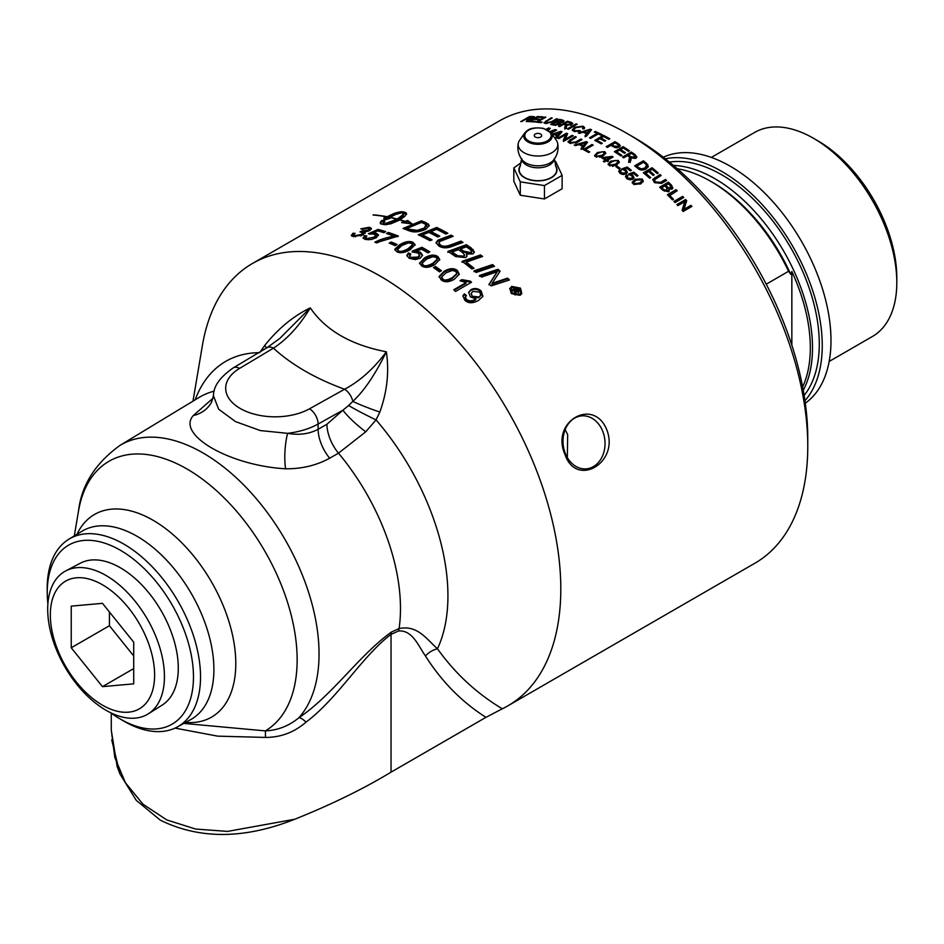<?xml version="1.0" encoding="UTF-8"?>
<svg xmlns="http://www.w3.org/2000/svg" width="944" height="944" viewBox="0 0 944 944"><rect width="100%" height="100%" fill="white"/><g stroke="black" fill="none" stroke-linecap="round" stroke-linejoin="round"><path stroke-width="1.42" d="M515.07 295.071L516.061 291.531L515.212 290.693A254.172 146.745 60 0 0 514.834 290.315L515.164 289.56A255.399 147.453 60 0 1 515.542 289.95L517.536 291.189M516.238 291.661L517.619 291.023L516.875 289.171A255.399 147.453 -120 0 0 516.498 288.781L515.164 289.56M513.937 293.879L514.551 292.569M511.801 290.575L516.038 288.132A254.172 146.745 60 0 1 516.958 289.088L518.398 290.599L518.315 292.758M514.35 293.029L514.622 290.245A255.399 147.453 -120 0 0 514.386 290.009L512.38 291.165A255.399 147.453 -120 0 0 511.447 290.209L516.356 287.377A255.399 147.453 60 0 1 517.277 288.333L518.728 289.855L518.657 292.015L516.061 291.531L515.4 294.339A255.399 147.453 -120 0 0 514.268 293.136L514.468 292.782M515.79 293.242L516.12 292.498M516.038 288.132L516.356 287.377M510.869 289.206L511.813 293.69L518.94 295.142L520.451 293.313M519.294 294.422L520.64 292.959L519.566 288.652L512.403 287.236L510.999 288.817L512.144 292.935L519.294 294.422L518.94 295.142M509.666 288.746L511.259 287.141L520.144 288.876L521.607 293.844M511.565 286.374L520.474 288.121L521.796 293.49L520.12 295.295L511.247 293.454L509.807 288.357L511.259 287.141M471.292 293.525L472.224 297.041L478.714 297.773L480.531 295.555M472.484 296.239L478.997 296.982L480.708 295.165L479.764 292.109L472.873 291.425L471.375 293.1L472.224 297.041M462.855 296.215L464.129 294.693L466.1 296.239M468.578 292.64L470.761 290.457C474.395 288.675 477.77 289.112 480.885 291.767L482.714 296.723M465.309 297.183L466.076 300.027C468.448 302.092 471.54 302.104 475.351 300.062L476 299.024L470.301 296.794L468.684 292.215L471.009 289.619C474.643 287.849 478.018 288.286 481.145 290.953L482.88 296.345L478.632 300.369C472.779 303.602 468.13 303.508 464.696 300.098L462.949 295.791L464.377 293.867L466.348 295.425L465.38 296.77L466.336 299.224C468.731 301.289 471.823 301.301 475.623 299.26L476 299.024M464.129 294.693L464.377 293.867M434.216 268.096L435.385 267.423A254.172 146.745 60 0 1 440.659 271.188M439.479 271.872A255.399 147.453 -120 0 0 433.508 267.612L435.479 266.479A255.399 147.453 60 0 1 441.438 270.739L439.479 271.872M435.385 267.423L435.479 266.479M432.871 256.697L426.499 259.163L422.121 263.223L423.16 264.945C424.658 266.468 427.88 265.913 432.824 263.27L437.202 259.211L436.152 257.417L432.871 256.697M422.169 263.706L423.113 265.925C424.599 267.447 427.809 266.881 432.753 264.237L437.107 259.706M419.561 263.612L424.458 258.892C429.886 255.753 434.311 255.269 437.733 257.476L439.668 260.001M419.573 263.317L424.493 257.901C429.909 254.762 434.346 254.29 437.792 256.508L439.751 259.517L434.83 264.627C429.437 267.73 425.012 268.131 421.567 265.866L419.561 262.963M390.368 243.587L391.3 243.045A254.172 146.745 60 0 1 396.138 245.11M395.17 245.664A255.399 147.453 -120 0 0 389.211 243.115L391.17 241.983A255.399 147.453 60 0 1 397.129 244.531L395.17 245.664M391.3 243.045L391.17 241.983M363.275 238.466L364.95 236.708L365.883 236.885M374.131 234.159L378.426 235.457M369.859 234.313L378.284 230.513A254.172 146.745 60 0 1 384.538 232.271M370.909 239.587L374.154 238.348L375.877 236.33L375.677 235.233L374.272 234.195L368.396 233.746L378.048 229.404A255.399 147.453 60 0 1 385.707 231.599L383.842 232.672A255.399 147.453 -120 0 0 377.694 230.879L372.597 233.121L376.491 233.345L378.45 234.879L376.149 237.77L371.181 239.54L365.21 239.457L363.015 237.947L364.703 235.599L366.85 236L365.623 237.664L366.791 238.537L373.954 237.239L375.677 235.233M365.623 237.664L365.847 238.773L368.443 239.847M364.95 236.708L364.703 235.599M372.774 233.982L372.597 233.121M378.284 230.513L378.048 229.404M488.933 284.876L497.287 271.695L481.534 277.111A255.399 147.453 -120 0 0 479.599 275.424L497.995 269.3A255.399 147.453 60 0 1 500.084 271.176L492.131 283.306L507.577 278.126A255.399 147.453 60 0 1 509.465 279.955L491.151 285.902A255.399 147.453 -120 0 0 489.193 284.061L497.287 271.695M492.131 283.306L491.871 284.109L507.306 278.928A254.172 146.745 60 0 1 508.639 280.226M479.387 276.285L497.771 270.149A254.172 146.745 60 0 1 499.683 271.848M507.306 278.928L507.577 278.126M497.771 270.149L497.995 269.3M461.994 262.267L480.437 255.812L480.579 254.904A255.399 147.453 60 0 1 482.596 256.461L466.23 262.137L466.088 263.046A254.172 146.745 60 0 1 473.097 268.556M480.437 255.812A254.172 146.745 60 0 1 481.676 256.768M466.23 262.137A255.399 147.453 60 0 1 473.982 268.249L471.894 268.969A255.399 147.453 -120 0 0 462.112 261.346L480.579 254.904M436.104 243.163L437.839 241.298L451.114 236.118A254.172 146.745 60 0 1 452.117 236.696M451.114 236.118L451.114 235.103A255.399 147.453 60 0 1 453.167 236.307L439.833 241.452L438.795 243.871L440.494 246.03C442.653 247.67 446.064 247.599 450.736 245.829L460.908 242.077A254.172 146.745 60 0 1 462.005 242.785M441.037 239.953L441.025 238.938L451.114 235.103M460.908 242.077L460.955 241.098A255.399 147.453 60 0 1 463.008 242.419L452.152 246.384C447.09 248.378 442.689 248.272 438.925 246.065L436.034 242.643L437.827 240.283L441.025 238.938M438.795 242.868L440.518 245.027C442.677 246.667 446.099 246.608 450.772 244.838L460.955 241.098M625.483 176.752L626.238 175.914L627.441 176.729L627.43 179.006L631.371 179.242L632.303 177.696M630.604 175.313L632.763 176.292L633.849 178.156M628.279 174.994L633.601 173.059A254.172 146.745 60 0 1 637.283 176.044M626.969 177.236L627.595 175.832L627.595 178.109L631.548 178.357L632.48 177.283L631.713 175.726L628.433 174.097L633.766 172.162A255.399 147.453 60 0 1 638.026 175.619L636.999 176.209A255.399 147.453 -120 0 0 633.577 173.425L630.769 174.416L632.94 175.395L634.002 177.732L632.763 179.218L630.026 179.844L626.722 178.628L625.494 176.28L626.403 175.006L627.595 175.832M626.238 175.914L626.403 175.006M630.639 175.147L630.769 174.416M633.601 173.059L633.766 172.162M616.55 167.135L616.845 166.958A254.172 146.745 60 0 1 619.453 168.858M619.158 169.023A255.399 147.453 -120 0 0 615.877 166.64L616.951 166.014A255.399 147.453 60 0 1 620.232 168.41L619.158 169.023M616.845 166.958L616.951 166.014M615.535 160.468L612.031 161.802C609.494 163.383 608.88 164.468 610.19 165.058L615.5 164.209L617.907 161.979L617.341 160.917L615.535 160.468M609.694 164.516L610.095 166.014L609.541 164.999M612.455 166.404L615.405 165.153L617.754 162.451M608.16 164.657L610.862 162.014L614.863 160.574M617.341 160.917L619.181 162.651M608.207 163.973L610.933 161.058L618.237 160.421L619.311 162.179L616.597 164.988L609.317 165.566L608.219 163.831M603.617 157.79L603.57 158.769A254.172 146.745 60 0 1 606.296 160.527L606.355 159.548L610.296 157.27L603.617 157.79A255.399 147.453 60 0 1 606.355 159.548M606.296 160.527L610.237 158.25L610.296 157.27M610.284 157.518L612.149 157.377L612.208 156.409A255.399 147.453 60 0 1 613.093 156.975L607.429 160.256L607.358 161.223A254.172 146.745 60 0 1 607.783 161.507M602.378 158.191L603.605 158.026M604.042 161.825L605.364 160.114A255.399 147.453 -120 0 0 601.576 157.695L612.208 156.409M607.429 160.256A255.399 147.453 60 0 1 608.597 161.035L607.617 161.601A255.399 147.453 -120 0 0 606.437 160.822L604.349 162.026A255.399 147.453 -120 0 0 603.275 161.33L605.364 160.114M602.532 158.108L602.567 157.129M601.977 151.783L598.472 153.152C595.924 154.722 595.31 155.76 596.632 156.267L601.953 155.264C604.502 153.683 605.104 152.645 603.782 152.126L601.977 151.783M596.195 155.878L596.372 157.093M596.042 156.397L596.053 155.394L596.62 157.188M599.747 157.306L601.93 156.256C604.467 154.674 605.08 153.636 603.759 153.129M604.337 154.014L603.782 152.126M594.661 156.067L597.351 153.506L600.455 152.173M604.018 152.291L605.659 153.636M594.661 155.5L597.363 152.503L604.679 151.618L605.777 153.14L603.063 155.949L595.758 156.775L594.649 155.288M575.639 143.158L580.938 140.101A254.172 146.745 60 0 1 581.008 140.137M568.217 142.202L575.285 137.659A254.172 146.745 60 0 1 575.297 137.659L575.167 136.585A255.399 147.453 60 0 1 576.312 137.069L569.61 141.565L570.542 143.488M580.938 140.101L580.843 139.051A255.399 147.453 60 0 1 582 139.57L576.937 142.485L569.704 143.181L567.993 141.671L575.167 136.585M569.61 141.565L570.648 142.532L575.793 141.954L580.843 139.051M554.27 131.122L555.379 130.72A254.172 146.745 60 0 1 555.45 130.744M548.452 129.281L548.853 129.057A254.172 146.745 60 0 1 549.408 129.175M548.594 129.965L548.37 128.939L547.107 129.67M547.449 129.847L548.37 128.939M554.317 131.393L554.152 130.555L550.317 131.948M550.812 132.49L554.152 130.555M555.379 130.72L555.155 129.611A255.399 147.453 60 0 1 556.665 130.048L551.296 133.139M549.892 131.535L555.155 129.611M548.853 129.057L548.606 127.936A255.399 147.453 60 0 1 550.281 128.337L548.24 130.307M546.269 129.293L548.606 127.936M674.264 201.792L682.347 197.131A254.172 146.745 60 0 1 683.078 197.91M675.007 202.571A255.399 147.453 -120 0 0 673.933 201.438L682.677 196.387A255.399 147.453 60 0 1 683.751 197.52L675.007 202.571M682.347 197.131L682.677 196.387M669.107 191.219L669.013 189.048L667.349 187.844A254.172 146.745 60 0 0 665.567 186.145L665.827 185.331A255.399 147.453 60 0 1 667.62 187.054L668.777 188.009L671.125 187.891M668.777 188.009L668.494 188.8L670.523 188.918L670.134 185.402A255.399 147.453 -120 0 0 668.47 183.809L665.827 185.331M670.523 188.918L671.09 188.293M667.62 190.841L667.042 191.479L663.585 190.44A254.172 146.745 60 0 0 661.52 188.47L661.791 187.667A255.399 147.453 60 0 1 663.856 189.65L667.679 190.417M667.042 191.479L666.712 187.762A255.399 147.453 -120 0 0 664.8 185.933L661.791 187.667M660.092 187.632L668.14 182.983A254.172 146.745 60 0 1 671.243 185.933L672.647 188.529M662.818 190.24A255.399 147.453 -120 0 0 659.655 187.219L668.399 182.168A255.399 147.453 60 0 1 671.514 185.142L672.848 188.151L672.022 189.107L669.013 189.048L669.308 190.853L668.446 191.797L662.818 190.24M668.14 182.983L668.399 182.168M653.484 175.242A254.172 146.745 60 0 0 649.307 171.702L649.496 170.817A255.399 147.453 60 0 1 654.204 174.829L653.177 175.431A255.399 147.453 -120 0 0 648.457 171.419L645.295 174.015A254.172 146.745 60 0 1 649.991 178.003M643.867 173.248L651.879 168.622A254.172 146.745 60 0 1 657.508 173.377M645.484 173.13A255.399 147.453 60 0 1 650.711 177.59L649.673 178.18A255.399 147.453 -120 0 0 643.312 172.787L652.068 167.737A255.399 147.453 60 0 1 658.228 172.964L657.201 173.566A255.399 147.453 -120 0 0 652.162 169.283L649.496 170.817M651.879 168.622L652.068 167.737M641.354 168.905L641.188 169.79L638.486 168.492A254.172 146.745 60 0 0 636.657 167.053L636.799 166.144A255.399 147.453 60 0 1 638.64 167.584L641.354 168.905L645 167.973L646.581 164.976L645.295 163.701A255.399 147.453 -120 0 0 643.478 162.285L636.799 166.144M641.188 169.79L644.835 168.87L646.416 165.873M646.581 164.976L646.628 166.51M635.241 166.333L643.23 161.731A254.172 146.745 60 0 1 646.18 164.02L648.221 166.899M648.198 166.675L646.156 168.941C642.793 170.593 639.985 170.368 637.731 168.28A255.399 147.453 -120 0 0 634.628 165.861L643.371 160.81A255.399 147.453 60 0 1 646.333 163.123L648.351 166.463M643.23 161.731L643.371 160.81M635.111 157.66L634.533 158.403L630.934 157.719A254.172 146.745 60 0 0 628.48 155.996L628.562 155.04A255.399 147.453 60 0 1 631.04 156.775L635.017 157.176M634.533 158.403L634.215 155.312A255.399 147.453 -120 0 0 631.465 153.365L628.562 155.04M628.621 162.403L629.4 157.978M623.241 157.554L631.194 152.975L631.276 152.008A255.399 147.453 60 0 1 635.135 154.71L636.87 156.975L635.831 158.332L631.017 157.931L630.179 162.51A255.399 147.453 -120 0 0 628.739 161.459L629.506 157.023L629.719 158.592M631.194 152.975A254.172 146.745 60 0 1 635.029 155.654L636.728 157.447M629.506 157.023L628.905 156.551A255.399 147.453 -120 0 0 627.571 155.618L623.677 157.86A255.399 147.453 -120 0 0 622.533 157.058L631.276 152.008M631.017 157.931L631.052 160.043M604.856 141.199A254.172 146.745 60 0 0 600.962 139.134L600.915 138.095A255.399 147.453 60 0 1 605.753 140.68L604.726 141.27A255.399 147.453 -120 0 0 599.877 138.697L596.903 140.408L596.95 141.447A254.172 146.745 60 0 1 601.375 143.795M595.699 140.916L603.511 136.396A254.172 146.745 60 0 1 608.892 139.228M596.903 140.408A255.399 147.453 60 0 1 602.272 143.276L601.245 143.877A255.399 147.453 -120 0 0 594.72 140.408L603.464 135.358A255.399 147.453 60 0 1 609.789 138.709L608.762 139.311A255.399 147.453 -120 0 0 603.582 136.55L600.915 138.095M603.511 136.396L603.464 135.358M579.793 131.346L579.675 130.473L580.525 131.086L574.035 131.393L572.265 129.953L574.577 127.287L583.097 126.177L584.631 127.558L583.958 128.974L582.554 128.679L583.085 127.629L582.07 126.744L575.746 127.688L573.787 129.765L574.424 131.535M583.239 128.821L583.085 127.629M582.743 127.098L584.56 128.113M572.501 130.473L574.672 128.419M573.787 129.765L574.92 130.779L579.675 130.473M557.078 122.578L556.866 121.705A255.399 147.453 60 0 1 558.671 122.106L562.482 121.127L562.73 122.236M562.034 122.472L561.184 120.549A255.399 147.453 -120 0 0 559.509 120.171L556.866 121.705M558.931 123.216L560.217 123.416M553.031 124.903L552.83 124.03A255.399 147.453 60 0 1 554.919 124.502L559.037 123.357L559.285 124.561M558.577 124.868L557.774 122.732A255.399 147.453 -120 0 0 555.839 122.295L552.83 124.03M562.471 121.068A254.172 146.745 60 0 1 562.825 121.151L563.792 121.481M552.287 124.738L552.913 124.372M556.323 122.401L556.948 122.047M560.311 123.817L560.087 122.791L559.556 124.407L553.88 125.104A255.399 147.453 -120 0 0 550.694 124.396L559.438 119.345A255.399 147.453 60 0 1 562.577 120.041L564.028 120.856L563.12 122.012L560.087 122.791L560.488 123.263M559.639 120.207L559.438 119.345M541.101 122.708A255.399 147.453 -120 0 0 536.027 122.106L544.771 117.068A255.399 147.453 60 0 1 545.844 117.174L538.127 121.623A255.399 147.453 60 0 1 542.139 122.118L541.101 122.708M538.351 122.366L538.127 121.623M544.959 117.681L544.771 117.068M386.828 216.66L386.474 216.86A255.399 147.453 -120 0 0 373.045 215.02L373.399 214.819A255.399 147.453 60 0 1 386.828 216.66M406.64 214.217L402.781 212.86M405.59 213.533L405.342 212.424L406.522 213.663L405.188 215.975L400.067 219.799A255.399 147.453 60 0 1 405.212 221.356L407.714 220.495L412.198 223.929L401.589 222.595L404.728 221.521A255.399 147.453 -120 0 0 399.713 219.999L390.804 223.834L384.173 224.648A255.399 147.453 -120 0 0 381.352 223.976L380.208 222.737L381.813 220.4A255.399 147.453 60 0 1 384.609 220.979L383.016 223.362L384.527 223.905L396.869 219.22A255.399 147.453 -120 0 0 389.707 217.509L390.061 217.309A255.399 147.453 60 0 1 397.223 219.02L402.427 215.126L403.525 212.341L395.949 214.335L388.338 218.17A255.399 147.453 60 0 1 389.742 218.477L383.736 220.2L384.137 217.356A255.399 147.453 60 0 1 385.541 217.616L395.111 213.014L402.522 211.751A255.399 147.453 60 0 1 405.342 212.424M402.675 212.412L402.522 211.751M401.719 212.565L401.507 211.645M400.563 212.837L400.221 211.727M400.48 212.837L398.958 213.108L398.698 211.987M398.958 213.108L397.247 213.545L396.976 212.424M397.247 213.545L395.383 214.135L395.111 213.014M395.383 214.135L393.424 214.866L393.152 213.757M393.424 214.866L391.43 215.728L391.158 214.607M391.43 215.728L389.459 216.672L389.188 215.551M389.459 216.672L387.571 217.686L387.3 216.565M387.571 217.686L385.813 218.725L385.541 217.616M385.813 218.725L384.42 218.465L384.137 217.356M384.42 218.465L384.031 220.105M388.48 218.807L388.338 218.17M396.869 219.22L397.094 220.33L395.347 221.274L395.111 220.164M395.347 221.274L393.506 222.159L393.282 221.049M393.506 222.159L391.642 222.961L391.406 221.864M391.642 222.961L389.789 223.669L389.553 222.56M389.789 223.669L387.996 224.247L387.76 223.138M387.996 224.247L386.308 224.707L386.072 223.598M384.704 224.719L384.527 223.905M384.869 222.088L382.084 221.51L381.813 220.4M382.084 221.51L381.258 222.383L380.987 221.274M381.258 222.383L380.715 223.173L380.444 222.064M380.361 223.374L380.208 222.737M380.715 223.173L380.467 223.858M406.25 213.804L406.014 212.695M403.56 213.497L403.69 212.837M403.796 214.607L403.371 215.374L403.135 214.264M403.371 215.374L402.663 216.235L402.427 215.126M402.663 216.235L401.684 217.167L401.46 216.058M401.684 217.167L400.468 218.147L400.244 217.037M400.468 218.147L399.052 219.138L398.816 218.029M399.052 219.138L397.448 220.129L397.223 219.02M404.728 221.521L404.598 222.725M409.472 223.327L407.902 221.592L404.858 222.277M407.902 221.592L407.714 220.495M405.401 222.454L405.212 221.356M526.846 119.31L526.646 118.755A255.399 147.453 60 0 1 528.864 118.72L532.263 117.882L532.003 117.044A255.399 147.453 -120 0 0 529.537 117.08L526.646 118.755M527.755 119.864A254.172 146.745 60 0 1 528.829 119.853M532.416 118.354L532.003 117.044M528.9 119.687L527.613 121.587A255.399 147.453 -120 0 0 526.304 121.552L527.082 120.49L527.46 121.575L527.767 120.454M532.994 117.622A254.172 146.745 60 0 1 533.325 117.622L533.761 117.622M527.377 119.322L527.082 120.49L526.835 119.31A255.399 147.453 -120 0 0 525.643 119.333L521.761 121.575A255.399 147.453 -120 0 0 520.734 121.611L529.478 116.56A255.399 147.453 60 0 1 532.923 116.49L534.434 116.785L533.336 117.894L528.935 119.499M534.599 121.977A255.399 147.453 -120 0 0 528.64 121.611L537.384 116.56A255.399 147.453 60 0 1 543.166 116.914L542.127 117.516A255.399 147.453 -120 0 0 537.396 117.209L534.729 118.743A255.399 147.453 60 0 1 539.154 119.027L538.127 119.628A255.399 147.453 -120 0 0 533.69 119.345L530.717 121.056A255.399 147.453 60 0 1 535.637 121.387L534.599 121.977M530.929 121.717L530.717 121.056M534.941 119.404L534.729 118.743M537.596 117.209L537.384 116.56M545.809 123.522L545.514 122.401L546.47 122.885L551.497 121.682L556.547 118.767A255.399 147.453 60 0 1 557.644 118.979L552.594 121.894L545.514 123.511L543.933 122.755L551.154 117.847A255.399 147.453 60 0 1 552.24 118.012L547.201 120.926L546.659 123.629M544.487 123.239L545.514 122.437M556.736 119.51L556.547 118.767M551.343 118.543L551.154 117.847M564.772 124.679L564.583 123.77A255.399 147.453 60 0 1 567.002 124.455L570.565 124.23L570.164 122.862A255.399 147.453 -120 0 0 567.474 122.095L564.583 123.77M565.704 125.127A254.172 146.745 60 0 1 567.002 125.493M570.766 125.328L570.365 123.959M570.707 125.045L570.164 122.862M564.842 129.139L565.68 126.012M571.061 123.322A254.172 146.745 60 0 1 571.285 123.393L572.571 123.9M563.922 124.431L564.642 124.018M559.698 126.59A255.399 147.453 -120 0 0 558.577 126.284L567.32 121.233A255.399 147.453 60 0 1 571.085 122.295L572.784 123.286L571.722 124.596L566.955 125.233L566.058 128.49A255.399 147.453 -120 0 0 564.642 128.042L565.468 124.915L564.89 124.714A255.399 147.453 -120 0 0 563.592 124.348L559.698 126.59M565.987 126.39L565.468 124.915M567.497 122.106L567.32 121.233M568.465 129.281A255.399 147.453 -120 0 0 567.332 128.903L576.076 123.853A255.399 147.453 60 0 1 577.209 124.23L568.465 129.281M576.241 124.797L576.076 123.853M584.407 132.821L584.301 131.83A255.399 147.453 60 0 1 587.239 133.092L589.965 129.989L584.301 131.83M586.672 133.859A254.172 146.745 60 0 1 587.345 134.166L587.239 133.092M587.345 134.166L590.071 131.063L589.965 129.989M585.115 136.833L586.661 133.8A255.399 147.453 -120 0 0 583.026 132.243L579.427 133.375A255.399 147.453 -120 0 0 578.212 132.88L590.283 129.21A255.399 147.453 60 0 1 591.534 129.741L586.33 136.361A255.399 147.453 -120 0 0 585.02 135.771L586.661 133.8M590 130.39L590.401 130.272A254.172 146.745 60 0 1 590.932 130.496M583.404 132.396L584.324 132.125M590.401 130.272L590.283 129.21M595.381 132.526L595.44 132.49A254.172 146.745 60 0 1 601.316 135.287M590.496 138.32L597.257 134.426L597.174 133.364A255.399 147.453 -120 0 0 594.307 132.03L595.345 131.44A255.399 147.453 60 0 1 602.248 134.744L601.222 135.346A255.399 147.453 -120 0 0 598.331 133.918L590.625 138.379A255.399 147.453 -120 0 0 589.469 137.824L597.174 133.364M595.44 132.49L595.345 131.44M615.453 147.665L614.214 147.087A254.172 146.745 60 0 0 611.96 145.742L611.972 144.739A255.399 147.453 60 0 1 614.237 146.084L617.895 146.426L618.344 144.975L617.341 144.267A255.399 147.453 -120 0 0 615.099 142.933L611.972 144.739M616.762 147.795L617.86 147.417L618.32 145.966M617.86 147.417L618.344 144.975M607.098 147.205L614.969 142.662A254.172 146.745 60 0 1 618.249 144.609L620.102 146.202M607.393 147.382A255.399 147.453 -120 0 0 606.225 146.698L614.981 141.647A255.399 147.453 60 0 1 618.273 143.618L620.232 145.695L619.122 147.158L613.187 146.674A255.399 147.453 -120 0 0 610.945 145.329L607.393 147.382M619.488 145.47L619.524 144.479M614.969 142.662L614.981 141.647M624.621 153.164A254.172 146.745 60 0 0 620.55 150.497L620.597 149.518A255.399 147.453 60 0 1 625.435 152.704L624.409 153.294A255.399 147.453 -120 0 0 619.571 150.108L616.597 151.831L616.55 152.81A254.172 146.745 60 0 1 621.14 155.831M615.193 152.185L623.111 147.618A254.172 146.745 60 0 1 628.657 151.252M616.597 151.831A255.399 147.453 60 0 1 621.954 155.371L620.916 155.961A255.399 147.453 -120 0 0 614.402 151.689L623.146 146.639A255.399 147.453 60 0 1 629.471 150.78L628.433 151.382A255.399 147.453 -120 0 0 623.276 147.972L620.597 149.518M623.111 147.618L623.146 146.639M654.393 180.351L655.148 182.758L660.198 183.195L665.249 180.28A254.172 146.745 60 0 1 665.898 180.894M652.776 179.915L659.762 175.348A254.172 146.745 60 0 1 660.387 175.903M665.249 180.28L665.496 179.466A255.399 147.453 60 0 1 666.606 180.493L661.555 183.407L654.428 182.617L652.835 179.478L659.986 174.498A255.399 147.453 60 0 1 661.107 175.49L654.416 179.915L655.384 181.921L660.446 182.381L665.496 179.466M659.762 175.348L659.986 174.498M667.75 195.089L676.116 189.661A255.399 147.453 60 0 1 677.202 190.747L669.19 195.974A254.172 146.745 60 0 1 672.836 199.703M675.81 190.428A254.172 146.745 60 0 1 676.518 191.148M669.485 195.207A255.399 147.453 60 0 1 673.509 199.314L672.47 199.916A255.399 147.453 -120 0 0 667.373 194.712L676.116 189.661M677.19 204.907L685.261 200.234A254.172 146.745 60 0 1 686.347 201.414L683.645 209.969L690.512 206.004A254.172 146.745 60 0 1 691.232 206.807M677.886 205.662A255.399 147.453 -120 0 0 676.872 204.565L685.615 199.514A255.399 147.453 60 0 1 686.701 200.683L684.022 209.273L690.89 205.308A255.399 147.453 60 0 1 691.893 206.429L683.137 211.48A255.399 147.453 -120 0 0 682.064 210.276L684.742 201.697L677.886 205.662M690.512 206.004L690.89 205.308M683.645 209.969L684.022 209.273M686.347 201.414L686.701 200.683M685.261 200.234L685.615 199.514M554.989 134.921L554.836 134.024A255.399 147.453 60 0 1 557.739 134.968L560.476 132.03L554.836 134.024M557.184 135.818A254.172 146.745 60 0 1 557.916 136.066L557.739 134.968M557.916 136.066L560.665 133.128L560.476 132.03M555.674 138.579L557.326 136.715L557.149 135.629A255.399 147.453 -120 0 0 553.573 134.473L552.488 134.839M560.571 132.549L561.007 132.408A254.172 146.745 60 0 1 561.35 132.514M554.234 134.673L554.907 134.449M561.007 132.408L560.819 131.31A255.399 147.453 60 0 1 562.034 131.7L556.795 137.942A255.399 147.453 -120 0 0 555.497 137.494L557.149 135.629M552.075 134.249L560.819 131.31M563.45 141.447L565.645 134.685L558.777 138.65A255.399 147.453 -120 0 0 557.692 138.261L566.435 133.21A255.399 147.453 60 0 1 567.604 133.635L565.267 139.323L572.135 135.358A255.399 147.453 60 0 1 573.232 135.794L564.477 140.845A255.399 147.453 -120 0 0 563.308 140.373L565.645 134.685M565.668 134.839L566.601 134.296A254.172 146.745 60 0 1 567.226 134.52M572.265 136.349L572.135 135.358M565.397 140.314L565.267 139.323M566.601 134.296L566.435 133.21M580.383 145.223L580.312 144.184A255.399 147.453 60 0 1 583.274 145.647L585.988 142.438L580.312 144.184M582.531 146.285A254.172 146.745 60 0 1 583.333 146.686L583.274 145.647M583.333 146.686L586.059 143.488L585.988 142.438M581.115 149.447L582.696 146.367A255.399 147.453 -120 0 0 579.038 144.574L575.439 145.647A255.399 147.453 -120 0 0 574.223 145.069L586.307 141.612A255.399 147.453 60 0 1 587.557 142.237L582.377 149.093A255.399 147.453 -120 0 0 581.067 148.409L582.696 146.367M586.012 142.768L586.377 142.662A254.172 146.745 60 0 1 587.003 142.969M579.286 144.692L580.324 144.385M586.377 142.662L586.307 141.612M584.206 150.049L592.041 145.529L591.994 144.491A255.399 147.453 60 0 1 593.162 145.105L585.445 149.565L585.481 150.592A254.172 146.745 60 0 1 588.855 152.421M585.445 149.565A255.399 147.453 60 0 1 589.752 151.913L588.714 152.503A255.399 147.453 -120 0 0 583.25 149.541L591.994 144.491M618.792 171.666L619.571 170.793L620.774 171.572L621.27 174.085M623.937 170.144L626.12 171.053L627.205 172.752M621.612 169.873L626.934 167.902A254.172 146.745 60 0 1 630.604 170.699M622.356 174.404L624.727 173.944L625.636 172.363M620.291 172.079L620.904 170.652L620.916 172.858L624.881 173.035L625.813 171.926L625.022 170.475L621.73 168.952L627.064 166.982A255.399 147.453 60 0 1 631.359 170.262L630.332 170.852A255.399 147.453 -120 0 0 626.887 168.221L624.078 169.212L626.25 170.144L627.347 172.327L626.108 173.849L623.359 174.51L620.043 173.377L618.792 171.183L619.701 169.873L620.904 170.652M619.571 170.793L619.701 169.873M623.972 169.932L624.078 169.212M626.934 167.902L627.064 166.982M639.643 178.9L636.15 180.151L633.766 182.286L634.274 183.655L639.548 183.042L641.932 180.929L641.424 179.513L639.643 178.9M633.731 182.758L634.073 184.528L639.336 183.903L641.767 181.319M632.173 182.888L634.887 180.127L642.121 179.879L643.147 181.708M632.362 182.015L635.076 179.254L642.321 179.018L643.312 181.272L640.622 183.974L633.4 184.174L632.374 181.956M414.581 230.525L414.699 231.587L409.625 230.36A254.172 146.745 60 0 0 407.242 229.427L407.1 228.354A255.399 147.453 60 0 1 409.495 229.274L417.165 230.371L424.21 228.07L426.086 224.66L424.045 223.551A255.399 147.453 -120 0 0 421.366 222.465L407.1 228.354M414.699 231.587L424.304 229.132L426.204 225.722M426.641 226.525L426.086 224.66M404.457 229.014L421.59 221.899A254.172 146.745 60 0 1 426.133 223.716L429.225 225.923M408.433 230.548A255.399 147.453 -120 0 0 402.994 228.472L421.449 220.813A255.399 147.453 60 0 1 426.015 222.642L429.26 225.38L426.181 229.05C420.517 231.717 415.513 232.507 411.171 231.433L408.433 230.548M428.387 224.908L428.281 223.846M421.59 221.899L421.449 220.813M438.712 236.578A254.172 146.745 60 0 0 430.983 232.602L430.912 231.563A255.399 147.453 60 0 1 439.798 236.165L437.697 236.968A255.399 147.453 -120 0 0 428.812 232.389L422.393 234.926L422.464 235.976A254.172 146.745 60 0 1 430.96 240.283M419.514 235.386L436.824 228.519A254.172 146.745 60 0 1 446.772 233.664M422.393 234.926A255.399 147.453 60 0 1 432.057 239.859L429.957 240.673A255.399 147.453 -120 0 0 418.263 234.796L436.753 227.469A255.399 147.453 60 0 1 447.845 233.251L445.757 234.053A255.399 147.453 -120 0 0 436.683 229.298L430.912 231.563M436.824 228.519L436.753 227.469M471.563 252.001L470.773 253.558L463.705 252.107A254.172 146.745 60 0 0 460.471 249.877L460.542 248.921A255.399 147.453 60 0 1 463.799 251.163L470.879 252.626L471.729 251.541L469.758 249.204A255.399 147.453 -120 0 0 466.36 246.832L460.542 248.921M457.687 255.741L457.592 256.685L455.586 255.399A254.172 146.745 60 0 0 451.999 252.957L452.07 251.989A255.399 147.453 60 0 1 455.669 254.443L457.687 255.741L463.646 256.119L464.601 254.974L462.501 252.473A255.399 147.453 -120 0 0 458.442 249.676L452.07 251.989M457.592 256.685L463.528 257.063L464.436 255.423M447.881 252.378L466.348 245.652L466.43 244.685A255.399 147.453 60 0 1 471.292 248.048L474.407 252.036L472.897 253.948L466.395 254.019L466.926 256.379M466.348 245.652A254.172 146.745 60 0 1 471.198 248.992L474.289 252.496M466.395 254.019L467.056 255.918L465.722 257.629L455.492 256.532A255.399 147.453 -120 0 0 447.94 251.411L466.43 244.685M473.947 271.683L492.355 265.441A254.172 146.745 60 0 1 493.665 266.562M476.13 272.462A255.399 147.453 -120 0 0 474.136 270.798L492.556 264.58A255.399 147.453 60 0 1 494.538 266.279L476.13 272.462M492.355 265.441L492.556 264.58M351.64 235.976L354.035 234.372M362 232.153L361.882 230.961L367.9 230.112L368.974 228.814L367.9 228.177L362.319 229.333L360.832 228.826L369.47 227.244L371.429 228.472L369.788 230.56L364.467 231.964L365.151 233.333M368.066 228.212L371.37 229.062M367.912 231.363L369.246 229.923L368.974 228.814M362.166 232.071L364.537 232.248M360.714 236L363.003 233.9L362.732 232.79L359.983 231.905L361.882 230.961M353.327 234.313L353.032 233.192L355.121 233.357L353.823 235.032L355.251 236.826L354.944 235.693L361.375 234.431L362.732 232.79M365.257 232.72L364.467 231.964L363.393 234.855L353.316 236.625L351.298 235.469L353.032 233.192M353.823 235.032L354.944 235.693M376.16 242.702L394.238 237.333L394.096 236.248A255.399 147.453 -120 0 0 386.45 233.522L388.326 232.436A255.399 147.453 60 0 1 398.451 236.13L381.895 240.673L376.786 242.927A255.399 147.453 -120 0 0 374.815 242.23C379.984 239.493 386.415 237.499 394.096 236.248M387.772 233.97L388.515 233.534A254.172 146.745 60 0 1 397.389 236.743M388.515 233.534L388.326 232.436M408.209 242.938L401.837 245.558L397.448 249.582L398.498 250.844C399.996 252.06 403.218 251.34 408.15 248.673L412.54 244.626L411.478 243.316L408.209 242.938M397.448 249.582L398.557 251.883C400.044 253.098 403.265 252.378 408.209 249.712L412.587 245.652L412.54 244.626M395.017 250.148L399.926 245.688C405.342 242.537 409.767 241.782 413.177 243.446L415.041 245.18M395.005 250.101L394.934 249.086L399.831 244.626C405.259 241.475 409.684 240.732 413.118 242.396L415.089 244.661L410.168 249.712C404.775 252.803 400.35 253.488 396.893 251.765L394.899 249.605M406.888 255.93L408.504 253.912L410.711 254.927M412.209 252.166L421.909 248.284L421.885 247.269A255.399 147.453 60 0 1 429.791 251.812L427.915 252.898A255.399 147.453 -120 0 0 421.59 249.216L416.457 251.198L416.481 252.213L420.458 253.334L422.475 255.718M421.909 248.284A254.172 146.745 60 0 1 428.93 252.308M408.504 253.912L408.481 252.886L410.699 253.912L409.495 255.718L410.746 258.373L417.991 258.078L419.702 255.954L418.216 253.016L413.767 252.284L412.186 251.139L421.885 247.269M416.457 251.198L420.458 252.319L422.534 255.222L420.257 258.208L415.254 259.612L409.153 258.29L406.805 255.411L408.481 252.886M409.495 255.718L410.746 257.358L418.003 257.075L419.702 254.951M452.483 270.432L446.123 272.781L441.757 276.757L442.748 278.94C444.223 280.687 447.432 280.262 452.365 277.642L456.731 273.677L455.74 271.412L452.483 270.432M441.733 277.229L442.606 279.849C444.069 281.595 447.267 281.159 452.2 278.527L456.613 274.114M439.09 277.111L444.01 272.214C449.438 269.064 453.84 268.792 457.226 271.4L459.138 274.657M439.196 276.38L444.14 271.282C449.556 268.131 453.97 267.872 457.38 270.491L459.256 274.208L454.335 279.223C448.955 282.327 444.553 282.539 441.155 279.861L439.208 276.285M460.755 281.064L461.675 280.521L470.112 282.008A254.172 146.745 60 0 1 470.832 282.634M454.206 290.221L465.923 283.46L466.124 282.61L459.976 280.734L461.876 279.648L470.324 281.147A255.399 147.453 60 0 1 471.54 282.209L455.586 291.425A255.399 147.453 -120 0 0 453.698 289.784L466.124 282.61M470.112 282.008L470.324 281.147M461.675 280.521L461.876 279.648M111.722 739.86L120.006 774.092L136.29 800.37L160.291 820.147C199.668 839.511 244.508 839.204 294.823 819.227C331.651 804.43 363.723 788.736 391.04 772.145L485.959 717.334L502.302 708.791A255.399 147.453 -120 0 0 507.896 705.829A255.399 147.453 -120 0 0 507.907 410.911A255.399 147.453 -120 0 0 252.496 263.459A255.399 147.453 -120 0 0 202.382 345.528L193.001 401.141M252.496 263.459L499.47 120.867A255.399 147.453 60 0 1 627.17 133.517A255.399 147.453 60 0 1 807.769 446.323A255.399 147.453 60 0 1 754.87 563.238L507.896 705.829M564.937 454.312C550.246 421.602 593.705 396.48 606.909 430.075C619.512 463.008 576.041 488.083 564.937 454.312M565.149 429.685L567.674 434.653L567.332 457.592M554.364 161.046L555.638 161.436L562.117 175.372L544.44 185.579L520.286 181.85L520.286 195.231L513.819 181.283L513.819 167.902L521.336 162.592M520.286 181.85L513.819 167.902M520.581 165.377A19.057 10.998 0 0 0 537.962 180.87A19.057 10.998 0 0 0 555.355 165.377M544.44 185.579L544.44 198.96L520.286 195.231M544.44 198.96L562.117 188.753L562.117 175.372M524.746 132.974L519.613 140.278A19.8 11.434 0 0 0 518.315 143.169A19.8 11.434 0 0 0 523.967 152.668A19.8 11.434 0 0 0 546.647 154.863A19.8 11.434 0 0 0 557.621 143.193A19.8 11.434 0 0 0 556.323 140.278L551.178 132.974L543.591 128.396C530.221 126.531 527.165 130.378 524.746 132.974A14.266 8.236 0 0 0 527.885 141.895A14.266 8.236 0 0 0 548.051 141.895A14.266 8.236 0 0 0 551.178 132.974M540.593 134.024A3.705 2.148 0 0 0 539.201 133.517A3.705 2.148 0 0 0 536.723 133.517A3.705 2.148 0 0 0 534.693 136.538A3.705 2.148 0 0 0 540.169 137.258A3.705 2.148 0 0 0 540.593 134.024M557.633 143.217A20.095 20.095 0 0 1 553.503 160.126L553.526 160.102A17.193 9.924 180 0 1 553.503 160.126A17.193 9.924 180 0 1 550.128 162.899A17.193 9.924 180 0 1 522.421 160.126L522.41 160.102M521.666 158.521L519.92 166.946A18.75 10.821 0 0 0 528.487 179.218A18.75 10.821 0 0 0 551.225 177.531A18.75 10.821 0 0 0 556.016 166.946L554.27 158.521M65.714 570.919L80.311 563.214A81.916 47.294 60 0 1 161.318 611.016A81.916 47.294 60 0 1 162.215 705.074L148.243 713.865A82.553 47.66 -120 0 0 159.748 647.431A82.553 47.66 -120 0 0 106.07 575.51A82.553 47.66 -120 0 0 65.714 570.919A82.553 47.66 -120 0 0 51.896 636.74A82.553 47.66 -120 0 0 106.07 710.313A82.553 47.66 -120 0 0 148.243 713.865M133.718 642.191L133.718 683.845L102.471 686.642L71.237 647.773L71.237 606.131L102.471 603.334L133.718 642.191M109.421 611.972L109.421 625.73L133.718 655.962M71.237 647.773L109.421 625.73M102.471 686.642L133.718 668.6M102.471 584.773A73.738 42.574 60 0 1 147.63 701.156A73.738 42.574 60 0 1 57.324 649.024A73.738 42.574 60 0 1 102.471 584.773M602.827 431.514A26.597 20.969 84.9 0 0 581.657 415.879A26.597 20.969 84.9 0 0 563.143 444.235A26.597 20.969 84.9 0 0 586.389 468.849A26.597 20.969 84.9 0 0 602.827 431.514M807.769 446.323L807.769 438.24A245.511 141.742 -120 0 0 634.167 137.564L627.17 133.517M119.062 718.313L122.496 720.366A108.43 62.599 -120 0 0 177.401 726.927A108.43 62.599 -120 0 0 200.529 676.907A108.43 62.599 -120 0 0 152.763 567.332A108.43 62.599 -120 0 0 68.983 539.13A108.43 62.599 -120 0 0 47.2 589.953L47.259 593.953A103.392 59.696 60 0 1 119.711 549.868A103.392 59.696 60 0 1 193.473 676.872A103.392 59.696 60 0 1 119.062 718.313A103.392 59.696 60 0 1 110.731 712.791M47.884 603.936A103.392 59.696 60 0 1 47.259 593.953M502.302 708.791C476.755 693.498 455.138 673.485 437.461 648.764A18.55 14.313 -29 0 0 425.461 655.997C441.733 681.639 461.899 702.088 485.959 717.334M365.753 431.797A30.916 6.089 39.3 0 1 342.943 410.192L326.919 424.257L318.116 429.272C309.325 433.992 299.154 435.349 287.601 433.331A30.916 8.815 -86.2 0 0 285.572 468.79C301.82 468.932 316.523 465.404 329.668 458.206L338.471 453.167L365.753 431.797L376.031 419.903L379.854 412.056C387.17 391.654 389.329 371.57 386.332 351.793C351.003 344.973 325.645 330.341 310.269 307.874C293.265 316.11 278.055 328.677 264.662 345.551L259.635 352.702M214.229 391.123A166.073 95.887 -120 0 0 198.995 397.507L119.947 445.426A164.103 94.742 -120 0 1 276.45 525.607A164.103 94.742 -120 0 1 298.941 717.711C289.041 725.901 277.843 730.29 265.347 730.892A18.55 0.814 -87.7 0 1 265.441 737.429C280.769 737.417 294.316 732.308 306.057 722.101A18.55 4.449 -127.8 0 0 298.941 717.711C332.89 694.796 359.145 655.266 391.406 632.067L399.088 628.574C417.449 624.786 426.287 638.852 437.461 648.764A183.986 106.224 -120 0 0 376.031 419.903A30.916 1.971 26.6 0 1 348.607 405.519L352.82 401.401A12.366 7.021 -119.1 0 0 344.584 389.247C360.03 381.046 373.942 368.549 386.332 351.793C375.334 374.343 364.16 390.887 352.82 401.401A30.916 3.092 -159.9 0 0 379.854 412.056M329.668 458.206A30.916 17.346 -119.7 0 1 318.116 429.272L318.116 424.033A61.844 35.707 0 0 1 287.601 433.331L260.32 430.57L235.552 421.626L218.619 409.189L213.427 395.725L211.68 401.932A30.916 28.001 27.6 0 1 193.319 415.525C176.021 434.594 229.581 465.628 285.572 468.79M213.427 395.689L213.509 395.064M213.014 398.238L193.319 415.525M348.607 405.519L342.943 410.192L318.116 424.033A12.366 7.021 -119.1 0 0 309.526 408.799A49.477 28.568 180 0 1 240.177 408.457A49.477 28.568 180 0 1 239.575 368.408L273.43 348.171C287.33 339.061 299.602 325.633 310.269 307.874L279.861 338.4M264.662 345.551A30.916 3.965 -141.2 0 1 266.574 347.958M213.438 395.689C213.45 386.32 220.046 377.057 233.227 367.9L267.081 347.652A12.366 7.269 59.1 0 1 273.43 348.171C291.814 364.95 315.532 378.638 344.595 389.247M326.919 424.257A30.916 17.346 -119.7 0 0 338.471 453.167A166.073 95.887 -120 0 1 399.088 628.574A18.55 11.847 -114.1 0 0 398.698 630.946C412.599 630.073 418.227 645.743 425.461 655.997M391.406 632.067A18.55 11.894 -113.8 0 0 391.04 634.344L398.698 630.946M306.057 722.101C337.775 698.43 362.036 656.328 391.04 634.344L391.04 772.145M74.305 535.909L78.458 511.329A155.843 89.975 -120 0 1 196.623 475.044A155.843 89.975 -120 0 1 297.148 659.832A155.843 89.975 -120 0 1 265.347 730.892L183.797 723.411M175.041 728.107L217.675 736.143L265.441 737.429M294.823 819.227L227.587 831.404L195.632 829.044L166.828 819.958L142.981 804.205L125.41 782.741L114.79 757.418L111.286 730.066L111.274 713.18M665.296 158.781A142.237 82.116 60 0 1 768.817 212.129A142.237 82.116 60 0 1 822.248 345.563A142.237 82.116 60 0 1 804.961 400.681M804.146 395.418A138.06 79.709 -120 0 0 790.694 247.647A138.06 79.709 -120 0 0 669.449 162.108M663.29 157.211A142.237 82.116 60 0 1 771.425 200.093A142.237 82.116 60 0 1 830.991 340.513A142.237 82.116 60 0 1 805.315 403.206M896.8 282.575L896.8 277.524A111.628 64.452 -120 0 0 817.87 140.821L813.504 138.296A117.811 68.015 60 0 1 896.8 282.575A117.811 68.015 60 0 1 872.398 336.501L829.162 361.469M711.363 157.412L754.598 132.455A117.811 68.015 60 0 1 813.504 138.296M766.245 284.191L788.57 271.294A138.06 79.709 -120 0 0 710.513 181.213L712.708 182.475A134.968 77.927 60 0 1 790.753 274.326L791.851 271.53A136.514 78.812 60 0 1 802.636 386.922M673.426 165.424A138.06 79.709 60 0 1 783.921 251.552A138.06 79.709 60 0 1 803.273 390.309M710.513 181.213A138.06 79.709 -120 0 0 677.32 168.764M788.57 271.294L790.753 274.326M791.851 271.53L791.851 345.209M515.212 290.693L515.542 289.95M515.53 293.938L515.861 293.206M518.398 290.599L518.728 289.855M516.958 289.088L517.277 288.333M511.813 293.69L512.144 292.935M520.144 288.876L520.474 288.121M478.714 297.773L478.997 296.982M480.885 291.767L481.145 290.953M470.761 290.457L471.009 289.619M475.351 300.062L475.623 299.26M466.076 300.027L466.336 299.224M423.113 265.925L423.16 264.945M432.753 264.237L432.824 263.27M424.458 258.892L424.493 257.901M437.733 257.476L437.792 256.508M376.715 234.454L376.491 233.345M374.154 238.348L373.954 237.239M367.015 239.634L366.791 238.537M494.231 276.509L494.479 275.672M496.556 282.445L496.815 281.631M437.839 241.298L437.827 240.283M450.736 245.829L450.772 244.838M440.494 246.03L440.518 245.027M632.763 176.292L632.94 175.395M631.371 179.242L631.548 178.357M627.43 179.006L627.595 178.109M615.405 165.153L615.5 164.209M610.862 162.014L610.933 161.058M618.155 161.377L618.237 160.421M601.93 156.256L601.953 155.264M597.351 153.506L597.363 152.503M604.656 152.621L604.679 151.618M575.887 143.016L575.793 141.954M570.754 143.559L570.648 142.532M570.235 140.573L570.117 139.5M667.349 187.844L667.62 187.054M663.585 190.44L663.856 189.65M664.364 191.136L664.647 190.346M671.243 185.933L671.514 185.142M638.486 168.492L638.64 167.584M644.835 168.87L645 167.973M647.584 165.306L647.749 164.409M646.18 164.02L646.333 163.123M630.934 157.719L631.04 156.775M629.306 160.515L629.412 159.583M635.029 155.654L635.135 154.71M575.049 131.688L574.92 130.779M583.25 127.263L583.097 126.177M574.743 128.36L574.577 127.287M558.907 123.157L558.671 122.106M560.075 123.416L559.839 122.307M555.096 125.316L554.919 124.502M555.863 125.363L555.709 124.667M562.825 121.151L562.577 120.041M533.325 117.622L532.923 116.49M551.674 122.39L551.497 121.682M546.293 121.481L546.104 120.773M567.155 125.269L567.002 124.455M565.539 127.747L565.338 126.638M571.285 123.393L571.085 122.295M588.867 132.361L588.761 131.299M614.214 147.087L614.237 146.084M618.249 144.609L618.273 143.618M660.198 183.195L660.446 182.381M655.148 182.758L655.384 181.921M654.711 178.263L654.935 177.413M559.45 134.367L559.261 133.269M584.855 144.833L584.784 143.795M626.12 171.053L626.25 170.144M624.727 173.944L624.881 173.035M620.774 173.779L620.916 172.858M634.073 184.528L634.274 183.655M639.336 183.903L639.548 183.042M634.887 180.127L635.076 179.254M642.121 179.879L642.321 179.018M409.625 230.36L409.495 229.274M412.799 231.339L412.681 230.277M417.272 231.433L417.165 230.371M424.304 229.132L424.21 228.07M426.133 223.716L426.015 222.642M463.705 252.107L463.799 251.163M470.773 253.558L470.879 252.626M455.586 255.399L455.669 254.443M463.528 257.063L463.646 256.119M473.05 250.455L473.156 249.511M471.198 248.992L471.292 248.048M369.741 228.365L369.47 227.244M368.16 231.233L367.9 230.112M362.437 232.141L362.166 231.032M361.635 235.54L361.375 234.431M398.557 251.883L398.498 250.844M408.209 249.712L408.15 248.673M399.926 245.688L399.831 244.626M413.177 243.446L413.118 242.396M420.458 253.334L420.458 252.319M417.991 258.078L418.003 257.075M410.746 258.373L410.746 257.358M442.606 279.849L442.748 278.94M452.2 278.527L452.365 277.642M444.01 272.214L444.14 271.282M457.226 271.4L457.38 270.491M547.284 140.916A13.169 7.599 180 0 1 525.242 137.505A13.169 7.599 180 0 1 541.372 128.195A13.169 7.599 180 0 1 547.284 140.916M521.725 159.217A16.308 9.416 0 0 0 532.404 167.23A16.308 9.416 0 0 0 549.491 165.035A16.308 9.416 0 0 0 554.199 159.217M177.401 726.927L190.7 719.611A108.749 62.788 -120 0 0 213.899 669.449A108.749 62.788 -120 0 0 165.991 559.544A108.749 62.788 -120 0 0 81.951 531.271L68.983 539.13M258.632 352.702A183.986 106.224 -120 0 0 195.148 399.831M233.227 367.9A12.366 7.269 59.1 0 1 239.575 368.408M344.584 389.247L309.526 408.799M185.602 722.42A117.021 67.555 -120 0 0 235.788 663.561A117.021 67.555 -120 0 0 169.66 531.779A117.021 67.555 -120 0 0 76.983 534.28M520.309 293.678L520.64 292.959M510.68 289.596L510.999 288.817M480.425 295.956L480.708 295.165M471.127 293.926L471.375 293.1M465.121 297.596L465.38 296.77M422.074 264.214L422.121 263.223M437.143 260.166L437.202 259.211M632.303 178.156L632.48 177.283M617.824 162.923L617.907 161.979M533.254 118.378L532.864 117.245M528.015 120.608L527.613 119.487M571.344 124.584L571.144 123.487M618.556 146.521L618.591 145.529M654.192 180.764L654.416 179.915M625.671 172.835L625.813 171.926M633.566 183.16L633.766 182.286M641.731 181.791L641.932 180.929M471.622 252.473L471.729 251.541M464.483 255.907L464.601 254.974M441.615 277.689L441.757 276.757M456.577 274.574L456.731 273.677M518.315 143.146A20.095 20.095 0 0 0 522.421 160.126M539.201 133.517A6.183 6.183 0 0 0 536.723 133.517M211.68 401.92L211.338 402.557M267.081 347.652L279.896 338.365M111.286 730.231L117.198 766.729L120.006 774.092M119.947 445.426C95.297 463.233 81.467 485.192 78.458 511.329"/></g></svg>
